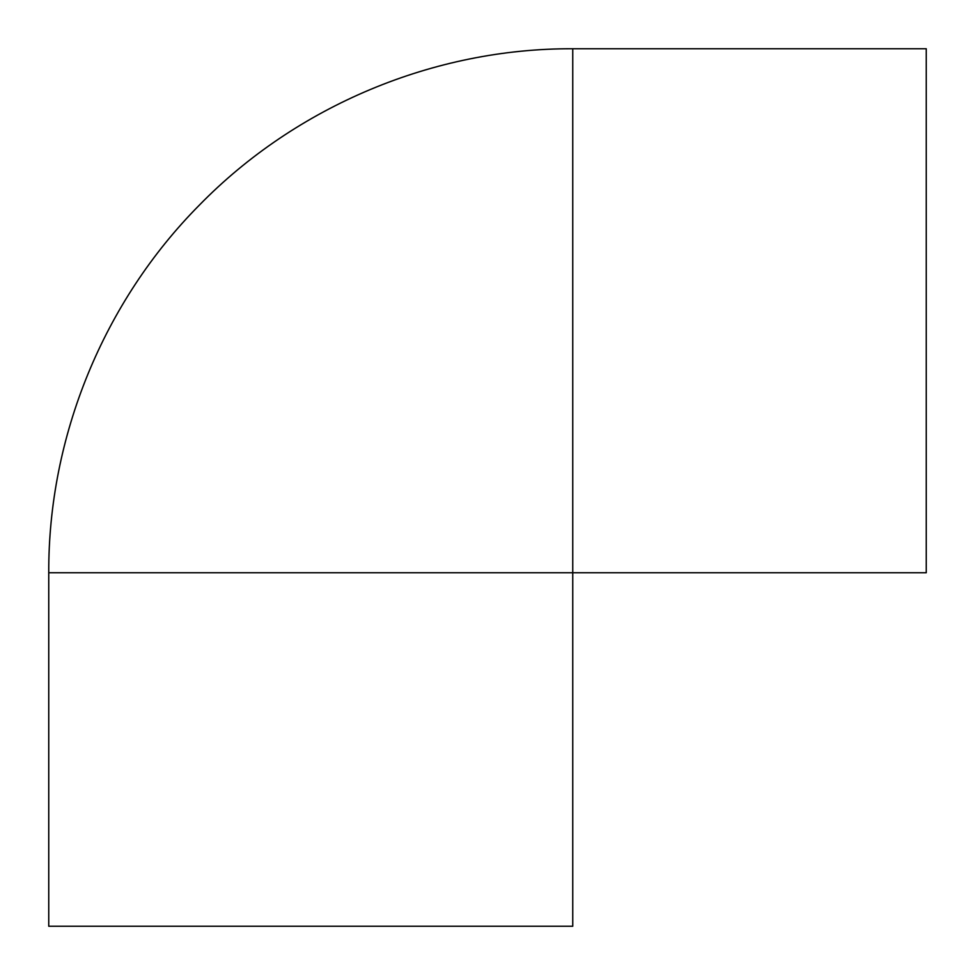 <?xml version="1.0" encoding="UTF-8"?>
<svg xmlns="http://www.w3.org/2000/svg" width="975" height="975" viewBox="0 0 975 975"><rect width="100%" height="100%" fill="white"/><g stroke="black" fill="none" stroke-linecap="round" stroke-linejoin="round"><path stroke-width="1.46" d="M48.75 572.752C48.214 436.763 103.545 301.689 199.327 205.152C296.254 105.861 433.997 48.177 572.752 48.75L926.25 48.75L926.25 572.752L310.757 572.752L572.752 572.752L572.752 310.757L572.752 926.25L48.75 926.25L48.75 572.752L310.757 572.752M572.752 48.75L572.752 310.757"/></g></svg>
